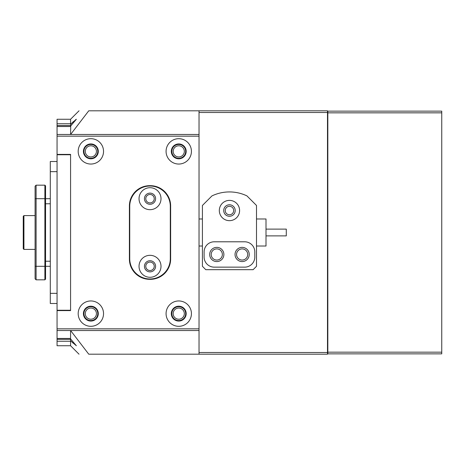 <?xml version="1.0" encoding="UTF-8"?>
<svg xmlns="http://www.w3.org/2000/svg" width="465" height="465" viewBox="0 0 465 465"><rect width="100%" height="100%" fill="white"/><g stroke="black" fill="none" stroke-linecap="round" stroke-linejoin="round"><path stroke-width="0.7" d="M23.25 248.729L23.25 216.272L23.924 215.597L23.924 249.403L23.25 248.729L23.924 249.403L35.084 249.403M266.009 229.117L286.289 229.117L286.289 235.883L266.009 235.883M256.5 246.02L266.009 246.02L266.009 218.98L256.5 218.98M50.296 266.306L45.558 266.306L45.558 279.151L44.884 279.825L44.884 185.175L36.096 185.175L36.096 279.825L44.884 279.825M50.296 198.695L45.558 198.695L45.558 266.306L35.084 266.306L35.084 186.186L36.096 185.175M44.884 185.175L45.558 185.849L45.558 198.695L35.084 198.695M36.096 279.825L35.084 278.814L35.084 266.306M150.015 255.32A10.986 10.986 0 0 0 139.029 266.306A10.986 10.986 0 0 0 150.015 277.291A10.986 10.986 0 0 0 161.006 266.306A10.986 10.986 0 0 0 150.015 255.32M150.015 260.726A5.58 5.58 0 0 0 144.441 266.306A5.58 5.58 0 0 0 150.015 271.88A5.58 5.58 0 0 0 155.595 266.306A5.58 5.58 0 0 0 150.015 260.726M150.015 187.709A10.986 10.986 0 0 0 139.029 198.695A10.986 10.986 0 0 0 150.015 209.68A10.986 10.986 0 0 0 161.006 198.695A10.986 10.986 0 0 0 150.015 187.709M150.015 193.12A5.58 5.58 0 0 0 144.441 198.695A5.58 5.58 0 0 0 150.015 204.275A5.58 5.58 0 0 0 155.595 198.695A5.58 5.58 0 0 0 150.015 193.12M150.015 186.017A20.28 20.28 0 0 0 129.735 206.303L129.735 258.697A20.28 20.28 0 0 0 150.015 278.983A20.28 20.28 0 0 0 170.3 258.697L170.3 206.303A20.28 20.28 0 0 0 150.015 186.017M70.575 345.733L57.056 345.733L57.056 119.267L70.575 119.267M57.056 154.409L70.575 154.409L70.575 310.591L57.056 310.591M70.575 341.246L57.056 341.246M57.056 338.462L70.575 338.462M70.575 126.527L57.056 126.527M57.056 123.748L70.575 123.748M57.056 310.248L70.575 310.248L70.575 154.409L70.575 154.752L57.056 154.752M70.575 125.544L57.056 125.544M57.056 339.34L70.575 339.34M57.056 161.512L50.296 161.512L50.296 303.488L57.056 303.488M219.317 210.529A10.143 10.143 0 0 0 229.46 220.666A10.143 10.143 0 0 0 239.597 210.529A10.143 10.143 0 0 0 229.46 200.386A10.143 10.143 0 0 0 219.317 210.529M223.712 210.529A5.749 5.749 0 0 0 229.46 216.272A5.749 5.749 0 0 0 235.203 210.529A5.749 5.749 0 0 0 229.46 204.78A5.749 5.749 0 0 0 223.712 210.529M223.88 254.471A7.097 7.097 0 0 1 216.783 261.574A7.097 7.097 0 0 1 209.68 254.471A7.097 7.097 0 0 1 216.783 247.374A7.097 7.097 0 0 1 223.88 254.471M249.234 254.471A7.097 7.097 0 0 1 242.137 261.574A7.097 7.097 0 0 1 235.034 254.471A7.097 7.097 0 0 1 242.137 247.374A7.097 7.097 0 0 1 249.234 254.471M211.976 195.893L202.415 205.454L202.415 266.306L205.792 269.683L253.123 269.683L256.5 266.306L256.5 205.454L246.938 195.893A40.565 40.565 0 0 0 211.976 195.893M204.106 257.006A10.143 10.143 0 0 0 214.243 267.148L244.671 267.148A10.143 10.143 0 0 0 254.808 257.006L254.808 251.937A10.143 10.143 0 0 0 244.671 241.794L214.243 241.794A10.143 10.143 0 0 0 204.106 251.937L204.106 257.006M83.927 151.369A6.929 6.929 0 0 1 90.861 144.441A6.929 6.929 0 0 1 97.79 151.369A6.929 6.929 0 0 1 90.861 158.298A6.929 6.929 0 0 1 83.927 151.369M96.435 151.369A5.58 5.58 0 0 0 90.861 145.789A5.58 5.58 0 0 0 85.281 151.369A5.58 5.58 0 0 0 90.861 156.949A5.58 5.58 0 0 0 96.435 151.369M83.927 313.631A6.929 6.929 0 0 1 90.861 306.702A6.929 6.929 0 0 1 97.79 313.631A6.929 6.929 0 0 1 90.861 320.559A6.929 6.929 0 0 1 83.927 313.631M96.435 313.631A5.58 5.58 0 0 0 90.861 308.051A5.58 5.58 0 0 0 85.281 313.631A5.58 5.58 0 0 0 90.861 319.211A5.58 5.58 0 0 0 96.435 313.631M171.823 313.631A6.929 6.929 0 0 1 178.752 306.702A6.929 6.929 0 0 1 185.68 313.631A6.929 6.929 0 0 1 178.752 320.559A6.929 6.929 0 0 1 171.823 313.631M184.326 313.631A5.58 5.58 0 0 0 178.752 308.051A5.58 5.58 0 0 0 173.172 313.631A5.58 5.58 0 0 0 178.752 319.211A5.58 5.58 0 0 0 184.326 313.631M171.823 151.369A6.929 6.929 0 0 1 178.752 144.441A6.929 6.929 0 0 1 185.68 151.369A6.929 6.929 0 0 1 178.752 158.298A6.929 6.929 0 0 1 171.823 151.369M184.326 151.369A5.58 5.58 0 0 0 178.752 145.789A5.58 5.58 0 0 0 173.172 151.369A5.58 5.58 0 0 0 178.752 156.949A5.58 5.58 0 0 0 184.326 151.369M247.711 254.471A5.58 5.58 0 0 0 242.137 248.897A5.58 5.58 0 0 0 236.557 254.471A5.58 5.58 0 0 0 242.137 260.051A5.58 5.58 0 0 0 247.711 254.471M222.357 254.471A5.58 5.58 0 0 0 216.783 248.897A5.58 5.58 0 0 0 211.203 254.471A5.58 5.58 0 0 0 216.783 260.051A5.58 5.58 0 0 0 222.357 254.471M233.686 210.529A4.226 4.226 0 0 0 229.46 206.303A4.226 4.226 0 0 0 225.234 210.529A4.226 4.226 0 0 0 229.46 214.754A4.226 4.226 0 0 0 233.686 210.529M70.761 124.039L70.575 134.466M79.027 110.804L70.575 119.255L70.575 124.213L76.359 119.255L70.575 126.079M76.365 119.255L75.44 119.86M73.342 121.667L72.749 122.202M71.796 123.08L70.785 124.021M57.056 134.466L199.032 134.466L199.032 110.804L327.488 110.804L327.488 354.196L88.757 354.196C75.789 354.196 75.789 354.196 88.757 354.196L70.604 330.534M79.027 354.196L70.575 345.745L70.575 340.787L71.546 341.688M70.575 338.921L70.575 340.787L76.359 345.745L70.575 338.921L70.575 330.534M199.032 134.466L199.032 354.196M199.032 110.804L88.757 110.804C75.789 110.804 75.789 110.804 88.757 110.804L70.604 134.466M199.032 352.505L327.488 352.505M327.488 112.495L199.032 112.495M72.616 342.676L73.174 343.182M150.015 270.531A4.226 4.226 0 0 0 154.241 266.306A4.226 4.226 0 0 0 150.015 262.08A4.226 4.226 0 0 0 145.789 266.306A4.226 4.226 0 0 0 150.015 270.531M150.015 202.92A4.226 4.226 0 0 0 154.241 198.695A4.226 4.226 0 0 0 150.015 194.469A4.226 4.226 0 0 0 145.789 198.695A4.226 4.226 0 0 0 150.015 202.92M90.861 164.046A12.677 12.677 0 0 0 103.538 151.369A12.677 12.677 0 0 0 90.861 138.692A12.677 12.677 0 0 0 78.184 151.369A12.677 12.677 0 0 0 90.861 164.046M90.861 158.803A7.434 7.434 0 0 0 98.295 151.369A7.434 7.434 0 0 0 90.861 143.935A7.434 7.434 0 0 0 83.421 151.369A7.434 7.434 0 0 0 90.861 158.803M178.752 164.046A12.677 12.677 0 0 0 191.429 151.369A12.677 12.677 0 0 0 178.752 138.692A12.677 12.677 0 0 0 166.075 151.369A12.677 12.677 0 0 0 178.752 164.046M178.752 158.803A7.434 7.434 0 0 0 186.186 151.369A7.434 7.434 0 0 0 178.752 143.935A7.434 7.434 0 0 0 171.312 151.369A7.434 7.434 0 0 0 178.752 158.803M90.861 326.308A12.677 12.677 0 0 0 103.538 313.631A12.677 12.677 0 0 0 90.861 300.954A12.677 12.677 0 0 0 78.184 313.631A12.677 12.677 0 0 0 90.861 326.308M90.861 321.065A7.434 7.434 0 0 0 98.295 313.631A7.434 7.434 0 0 0 90.861 306.197A7.434 7.434 0 0 0 83.421 313.631A7.434 7.434 0 0 0 90.861 321.065M178.752 326.308A12.677 12.677 0 0 0 191.429 313.631A12.677 12.677 0 0 0 178.752 300.954A12.677 12.677 0 0 0 166.075 313.631A12.677 12.677 0 0 0 178.752 326.308M178.752 321.065A7.434 7.434 0 0 0 186.186 313.631A7.434 7.434 0 0 0 178.752 306.197A7.434 7.434 0 0 0 171.312 313.631A7.434 7.434 0 0 0 178.752 321.065M199.032 330.534L57.056 330.534M129.398 205.966L129.398 259.034A20.28 20.28 0 0 0 149.678 279.32L150.358 279.32A20.28 20.28 0 0 0 170.638 259.034L170.638 205.966A20.28 20.28 0 0 0 150.358 185.68L149.678 185.68A20.28 20.28 0 0 0 129.398 205.966M199.032 136.158L57.056 136.158M57.056 328.842L199.032 328.842M441.75 353.859L327.831 353.859L327.831 352.168L441.75 352.168L441.75 353.859M327.488 353.859L327.831 353.859M327.488 111.141L441.75 111.141L441.75 352.168M441.75 112.832L327.831 112.832L327.831 352.168M327.831 112.832L327.831 111.141M50.296 261.231L45.558 261.231M50.296 203.769L45.558 203.769M50.296 293.345L57.056 293.345M50.296 171.655L57.056 171.655M327.831 171.05L327.488 171.05M327.831 304.935L327.488 304.935M327.488 293.95L327.831 293.95M327.488 160.065L327.831 160.065M35.084 215.597L23.924 215.597L23.25 216.272M199.032 246.02L202.415 246.02M199.032 218.98L202.415 218.98"/></g></svg>
